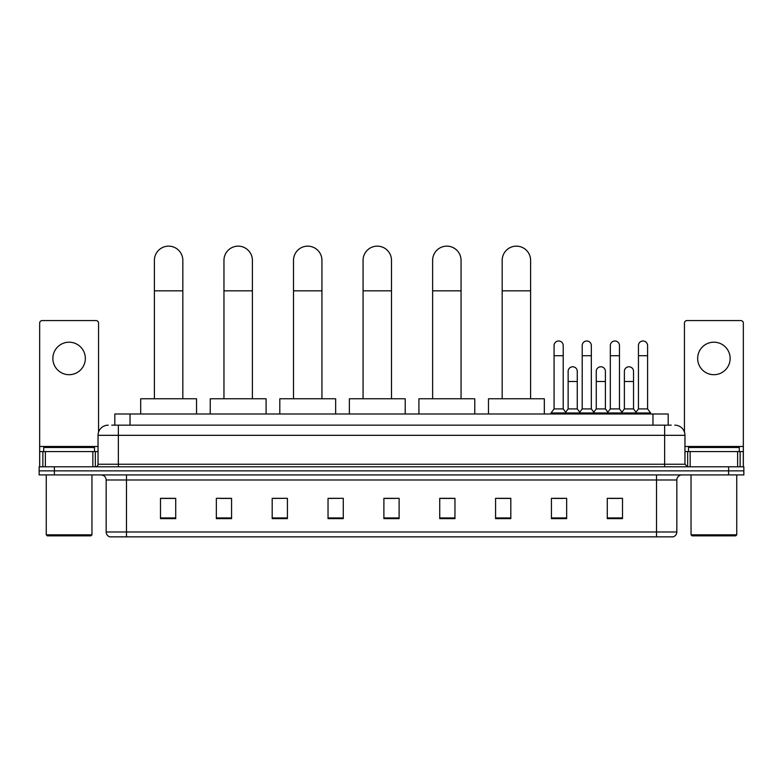 <?xml version="1.0" encoding="UTF-8"?>
<svg xmlns="http://www.w3.org/2000/svg" width="783" height="783" viewBox="0 0 783 783"><rect width="100%" height="100%" fill="white"/><g stroke="black" fill="none" stroke-linecap="round" stroke-linejoin="round"><path stroke-width="1.17" d="M114.807 425.159L114.807 413.992L668.193 413.992L668.193 425.159M111.989 425.159L671.246 425.159M111.754 425.159L118.35 425.159L118.35 435.319L98.041 435.319L98.041 464.25A2.535 2.535 0 0 1 95.506 466.795M108.201 425.159A10.15 10.15 0 0 0 98.041 435.319M674.799 425.159A10.15 10.15 0 0 1 684.959 435.319L684.959 464.25L687.494 466.795M54.379 466.795L39.15 466.795L39.15 470.857L54.379 470.857L39.15 470.857L39.15 474.919L54.379 474.919L54.379 470.857L728.621 470.857L54.379 470.857L54.379 466.795L728.621 466.795L728.621 470.857L743.85 470.857L728.621 470.857L728.621 474.919L54.379 474.919M728.621 474.919L743.85 474.919L743.85 466.795L728.621 466.795M676.835 531.98C676.688 534.417 675.475 536.042 673.174 536.854L656.526 536.854L656.526 531.98L676.835 531.98L676.835 479.989A5.08 5.08 0 0 1 681.905 474.919M656.526 536.854L109.826 536.854A5.08 5.08 0 0 1 106.165 531.98L106.165 479.989C105.871 476.906 104.178 475.222 101.095 474.919M622.505 518.63L622.505 498.321L607.275 498.321L607.275 518.63L622.505 518.63M566.657 518.63L566.657 498.321L551.428 498.321L551.428 518.63L566.657 518.63M510.81 518.63L510.81 498.321L495.58 498.321L495.58 518.63L510.81 518.63M454.962 518.63L454.962 498.321L439.733 498.321L439.733 518.63L454.962 518.63M175.725 518.63L175.725 498.321L160.495 498.321L160.495 518.63L175.725 518.63M231.572 518.63L231.572 498.321L216.343 498.321L216.343 518.63L231.572 518.63M287.42 518.63L287.42 498.321L272.19 498.321L272.19 518.63L287.42 518.63M343.267 518.63L343.267 498.321L328.038 498.321L328.038 518.63L343.267 518.63M399.115 518.63L399.115 498.321L383.885 498.321L383.885 518.63L399.115 518.63M498.115 498.428L510.81 498.428M553.561 498.428L563.711 498.428M609.81 498.428L619.97 498.428M343.267 498.321L328.038 498.428L343.267 498.321M287.42 498.321L272.19 498.428L287.42 498.321M219.896 498.428L231.572 498.428M383.885 498.428L395.562 498.428M175.725 498.428L160.495 498.428M454.962 498.428L439.733 498.428M69.11 342.2A16.247 16.247 0 0 0 52.862 358.448A16.247 16.247 0 0 0 69.11 374.695A16.247 16.247 0 0 0 85.347 358.448A16.247 16.247 0 0 0 69.11 342.2M92.844 466.795L92.844 451.566L45.365 451.566L45.365 466.795M98.55 432.147L98.55 323.115A2.535 2.535 0 0 0 96.015 320.57L42.194 320.57A2.535 2.535 0 0 0 39.659 323.115L39.659 451.566L45.365 451.566M92.844 451.566L98.041 451.566M39.659 466.795L39.659 451.566M90.936 535.846L47.274 535.846L46.256 534.828L91.954 534.828L90.936 535.846M46.256 474.919L46.256 534.828M91.954 474.919L91.954 534.828M94.489 451.566L94.489 447.504L43.721 447.504L43.721 451.566M154.398 398.762L154.398 260.357A14.211 14.211 0 0 1 168.619 246.146A14.211 14.211 0 0 1 182.831 260.357A14.211 14.211 0 0 0 168.619 246.146M182.831 398.762L182.831 260.357M196.543 413.992L196.543 398.762L140.695 398.762L140.695 413.992M223.958 398.762L223.958 260.357A14.211 14.211 0 0 1 238.169 246.146A14.211 14.211 0 0 1 252.39 260.357A14.211 14.211 0 0 0 238.169 246.146M252.39 398.762L252.39 260.357M266.093 413.992L266.093 398.762L210.245 398.762L210.245 413.992M293.508 398.762L293.508 260.357A14.211 14.211 0 0 1 307.729 246.146A14.211 14.211 0 0 1 321.94 260.357A14.211 14.211 0 0 0 307.729 246.146M321.94 398.762L321.94 260.357M335.653 413.992L335.653 398.762L279.805 398.762L279.805 413.992M363.067 398.762L363.067 260.357A14.211 14.211 0 0 1 377.289 246.146A14.211 14.211 0 0 1 391.5 260.357A14.211 14.211 0 0 0 377.289 246.146M391.5 398.762L391.5 260.357M405.212 413.992L405.212 398.762L349.365 398.762L349.365 413.992M432.627 398.762L432.627 260.357A14.211 14.211 0 0 1 446.839 246.146A14.211 14.211 0 0 1 461.06 260.357A14.211 14.211 0 0 0 446.839 246.146M461.06 398.762L461.06 260.357M474.762 413.992L474.762 398.762L418.915 398.762L418.915 413.992M502.177 398.762L502.177 260.357A14.211 14.211 0 0 1 516.398 246.146A14.211 14.211 0 0 1 530.61 260.357A14.211 14.211 0 0 0 516.398 246.146M530.61 398.762L530.61 260.357M544.322 413.992L544.322 398.762L488.475 398.762L488.475 413.992M554.07 355.707L563.212 355.707L563.212 408.912L554.07 408.912L554.07 345.548A4.571 4.571 0 0 1 558.925 340.996A4.571 4.571 0 0 1 563.212 345.548A4.571 4.571 0 0 0 558.925 340.996M554.07 408.912L551.026 412.974L551.026 413.992M563.212 408.912L566.256 412.974L551.026 412.974M582.2 408.912L582.2 355.707L591.331 355.707L591.331 408.912L582.2 408.912L579.146 412.974L566.256 412.974L566.256 413.992M582.2 355.707L582.2 345.548A4.571 4.571 0 0 1 587.054 340.996A4.571 4.571 0 0 1 591.331 345.548A4.571 4.571 0 0 0 587.054 340.996M591.331 408.912L594.385 412.974L579.146 412.974L579.146 413.992M610.319 408.912L610.319 355.707L619.461 355.707L619.461 408.912L610.319 408.912L607.275 412.974L594.385 412.974L594.385 413.992M610.319 355.707L610.319 345.548A4.571 4.571 0 0 1 615.184 340.996A4.571 4.571 0 0 1 619.461 345.548A4.571 4.571 0 0 0 615.184 340.996M619.461 408.912L622.505 412.974L607.275 412.974L607.275 413.992M638.448 408.912L638.448 355.707L647.59 355.707L647.59 408.912L638.448 408.912L635.405 412.974L622.505 412.974L622.505 413.992M638.448 355.707L638.448 345.548A4.571 4.571 0 0 1 643.303 340.996A4.571 4.571 0 0 1 647.59 345.548A4.571 4.571 0 0 0 643.303 340.996M647.59 408.912L650.634 412.974L635.405 412.974L635.405 413.992M650.634 412.974L650.634 413.992M568.135 371.348A4.571 4.571 0 0 1 572.99 366.787A4.571 4.571 0 0 1 577.267 371.348L577.267 381.497L568.135 381.497L568.135 371.348M577.267 381.497L577.267 408.912L568.135 408.912L568.135 381.497M568.135 408.912L565.669 412.201M577.267 408.912L579.733 412.201M596.255 371.348A4.571 4.571 0 0 1 601.119 366.787A4.571 4.571 0 0 1 605.396 371.348L605.396 381.497L596.255 381.497L596.255 371.348M605.396 381.497L605.396 408.912L596.255 408.912L596.255 381.497M596.255 408.912L593.798 412.201M605.396 408.912L607.862 412.201M624.384 371.348A4.571 4.571 0 0 1 629.238 366.787A4.571 4.571 0 0 1 633.525 371.348L633.525 381.497L624.384 381.497L624.384 371.348M633.525 381.497L633.525 408.912L624.384 408.912L624.384 381.497M624.384 408.912L621.927 412.201M633.525 408.912L635.992 412.201M713.89 342.2A16.247 16.247 0 0 0 697.653 358.448A16.247 16.247 0 0 0 713.89 374.695A16.247 16.247 0 0 0 730.138 358.448A16.247 16.247 0 0 0 713.89 342.2M737.635 466.795L737.635 451.566L690.156 451.566L690.156 466.795M737.635 451.566L743.341 451.566L743.341 323.115A2.535 2.535 0 0 0 740.806 320.57L686.985 320.57A2.535 2.535 0 0 0 684.45 323.115L684.45 432.147M684.959 451.566L690.156 451.566M743.341 451.566L743.341 466.795M735.726 535.846L692.064 535.846L691.046 534.828L736.744 534.828L735.726 535.846M691.046 474.919L691.046 534.828M736.744 474.919L736.744 534.828M739.279 451.566L739.279 447.504L688.511 447.504L688.511 451.566M130.037 425.159L130.037 413.992M652.963 425.159L652.963 413.992M118.35 466.795L118.35 464.25L684.959 464.25M98.041 464.25L118.35 464.25L118.35 435.319L664.65 435.319L664.65 466.795M684.959 435.319L664.65 435.319L664.65 425.159M656.526 474.919L656.526 479.989L106.165 479.989M676.835 479.989L656.526 479.989L656.526 531.98L126.474 531.98L126.474 536.854M106.165 531.98L126.474 531.98L126.474 474.919M399.115 517.925L383.885 517.925M343.267 517.925L328.038 517.925M287.42 517.925L272.19 517.925M231.572 517.925L216.343 517.925M175.725 517.925L160.495 517.925M454.962 517.925L439.733 517.925M510.81 517.925L495.58 517.925M566.657 517.925L551.428 517.925M622.505 517.925L607.275 517.925M98.041 446.486L39.659 446.486M95.34 451.566L95.34 466.795M39.698 451.566L39.698 466.795M42.869 466.795L42.869 451.566M154.398 290.826L182.831 290.826M223.958 290.826L252.39 290.826M293.508 290.826L321.94 290.826M363.067 290.826L391.5 290.826M432.627 290.826L461.06 290.826M502.177 290.826L530.61 290.826M743.341 446.486L684.959 446.486M743.302 466.795L743.302 451.566M740.131 451.566L740.131 466.795M687.66 466.795L687.66 451.566M563.212 355.707L563.212 345.548M591.331 355.707L591.331 345.548M619.461 355.707L619.461 345.548M647.59 355.707L647.59 345.548"/></g></svg>
